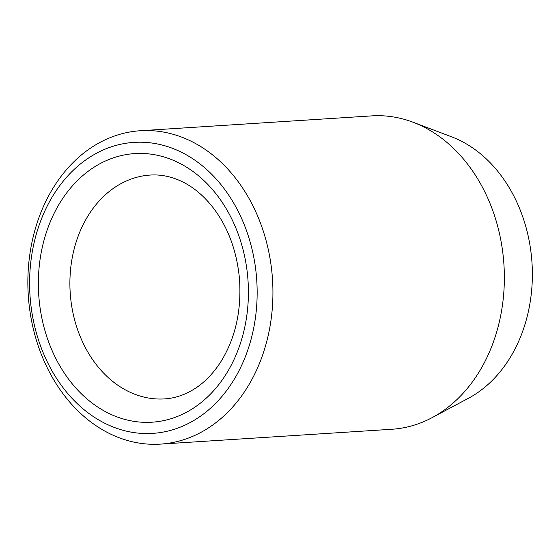 <?xml version="1.0" encoding="UTF-8"?>
<svg xmlns="http://www.w3.org/2000/svg" width="560" height="560" viewBox="0 0 560 560"><rect width="100%" height="100%" fill="white"/><g stroke="black" fill="none" stroke-linecap="round" stroke-linejoin="round"><path stroke-width="0.84" d="M160.461 444.115L391.888 429.261A157.01 122.367 -93.7 0 0 432.012 417.69L468.328 398.328A138.985 108.311 -93.7 0 0 532 262.934A138.985 108.311 -93.7 0 0 451.535 136.794L413.042 122.227A157.01 122.367 -93.7 0 0 371.77 115.885L140.343 130.739A157.01 122.367 -93.7 0 0 46.389 366.023A157.01 122.367 -93.7 0 0 160.461 444.115A157.01 122.367 -93.7 0 0 272.517 279.587A157.01 122.367 -93.7 0 0 140.343 130.739M46.802 360.857A145.796 113.624 -93.7 0 0 243.761 360.577A145.796 113.624 -93.7 0 0 139.601 142.198A145.796 113.624 -93.7 0 0 46.802 360.857M432.012 417.69A157.01 122.367 -93.7 0 0 503.944 264.733A157.01 122.367 -93.7 0 0 413.042 122.227M87.878 171.493A134.582 104.888 -93.7 0 0 93.933 404.411A134.582 104.888 -93.7 0 0 248.353 287.728A134.582 104.888 -93.7 0 0 87.878 171.493M111.153 189.994A112.154 87.402 -93.7 0 0 74.326 318.738A112.154 87.402 -93.7 0 0 164.598 398.902C174.888 398.258 184.828 394.933 194.432 388.913C204.498 382.564 213.346 373.443 220.962 361.557C235.508 337.96 241.675 310.317 239.47 278.621C236.663 249.781 227.353 225.463 211.54 205.667C202.342 194.488 192.227 186.333 181.195 181.195C170.87 176.414 160.552 174.37 150.227 175.056A112.154 87.402 -93.7 0 0 111.153 189.994"/></g></svg>
